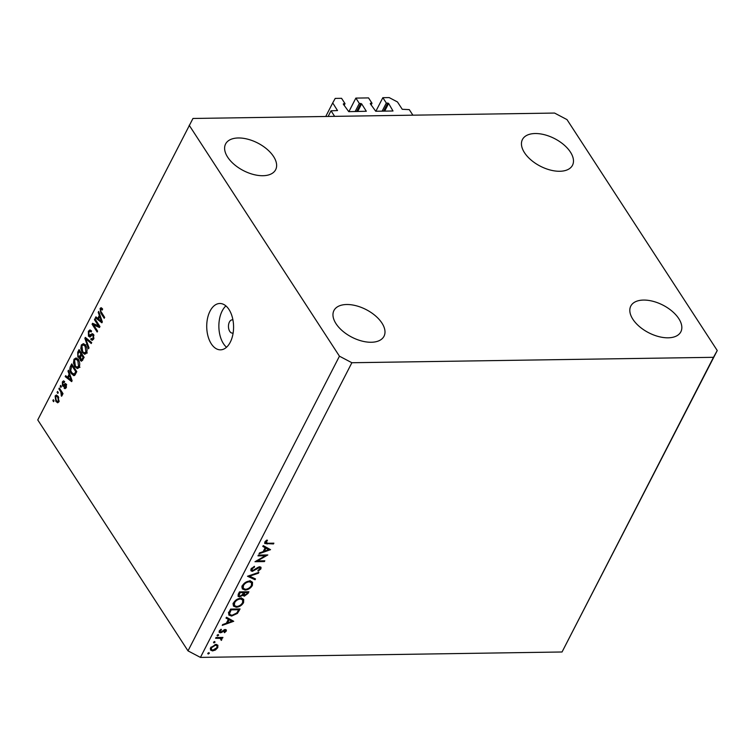 <?xml version="1.0" encoding="UTF-8"?>
<svg xmlns="http://www.w3.org/2000/svg" width="755" height="755" viewBox="0 0 755 755"><rect width="100%" height="100%" fill="white"/><g stroke="black" fill="none" stroke-linecap="round" stroke-linejoin="round"><path stroke-width="1.13" d="M370.28 103.709L375.726 111.249L392.996 110.994L388.627 103.435L386.315 103.02L382.842 97.688L389.184 97.593L397.47 101.953L402.245 109.286L409.276 109.626L412.891 115.175L334.635 116.355L331.02 110.796L328.114 116.449M382.842 97.688L375.877 111.249M386.315 103.02L382.134 111.155M331.02 110.796L337.523 110.57L332.71 102.925L335.22 98.405L341.562 98.31L345.026 103.643L343.289 104.114L348.744 111.655L366.317 111.259L361.636 103.841L359.323 103.426L355.86 98.093L368.544 97.905L372.007 103.237L371.111 104.992M372.007 103.237L370.526 103.256M355.86 98.093L348.895 111.655M359.323 103.426L355.143 111.561M345.026 103.643L344.12 105.398M332.71 102.925L325.745 116.487M232.936 319.978A6.625 3.832 -90.9 0 0 232.191 319.865A6.625 3.832 -90.9 0 0 229.407 322.045A6.625 3.832 -90.9 0 0 228.822 329.199A6.625 3.832 -90.9 0 0 232.389 333.106A6.625 3.832 -90.9 0 0 233.135 332.974M230.266 342.213A23.178 13.43 -90.9 0 0 232.304 317.175A23.178 13.43 -90.9 0 0 219.799 303.491A23.178 13.43 -90.9 0 0 210.041 311.126A23.178 13.43 -90.9 0 0 207.993 336.164A23.178 13.43 -90.9 0 0 220.498 349.839A23.178 13.43 -90.9 0 0 230.266 342.213M225.915 305.907A23.178 13.43 -90.9 0 0 222.178 310.947A23.178 13.43 -90.9 0 0 226.528 347.243M632.888 319.28A28.143 15.534 27.2 0 0 658.615 336.57A28.143 15.534 27.2 0 0 680.85 331.804A28.143 15.534 27.2 0 0 678.764 318.601A28.143 15.534 27.2 0 0 653.028 301.311A28.143 15.534 27.2 0 0 630.793 306.077A28.143 15.534 27.2 0 0 632.888 319.28M336.041 323.725A28.143 15.534 27.2 0 0 361.768 341.015A28.143 15.534 27.2 0 0 384.012 336.249A28.143 15.534 27.2 0 0 381.917 323.036A28.143 15.534 27.2 0 0 356.181 305.756A28.143 15.534 27.2 0 0 333.946 310.522A28.143 15.534 27.2 0 0 336.041 323.725M227.68 157.191A28.143 15.534 27.2 0 0 253.416 174.471A28.143 15.534 27.2 0 0 275.65 169.705A28.143 15.534 27.2 0 0 273.555 156.502A28.143 15.534 27.2 0 0 247.829 139.213A28.143 15.534 27.2 0 0 225.594 143.978A28.143 15.534 27.2 0 0 227.68 157.191M524.527 152.746A28.143 15.534 27.2 0 0 550.263 170.026A28.143 15.534 27.2 0 0 572.498 165.269A28.143 15.534 27.2 0 0 570.402 152.057A28.143 15.534 27.2 0 0 544.676 134.777A28.143 15.534 27.2 0 0 522.432 139.533A28.143 15.534 27.2 0 0 524.527 152.746M265.392 555.755L257.974 555.869L258.37 555.095L267.817 554.953L257.38 560.908L264.816 560.795L264.42 561.569L254.973 561.711L265.392 555.755L264.892 555M252.302 571.375L250.915 570.752L251.009 568.959L254.416 566.307L254.52 567.033L251.972 568.94L252.708 570.601L258.106 567.279L259.795 566.778L261.013 567.288L260.909 568.864L258.135 571.176L257.908 570.487L259.984 568.789L259.437 567.543L252.302 571.375L250.886 569.204M251.028 568.921L252.708 570.601M259.409 566.807L260.06 567.807L259.012 566.901M247.498 576.254L258.871 572.365L258.446 573.196L249.527 576.169L255.492 578.925L255.067 579.746L247.498 576.254M242.43 585.635C244.11 582.879 246.526 581.341 249.688 581.029L252.548 582.237L252.397 585.418C250.717 588.221 248.282 589.768 245.082 590.07L242.289 588.891L242.43 585.635M233.597 602.83C235.277 600.065 237.693 598.526 240.854 598.224L243.714 599.423L243.563 602.613C241.883 605.406 239.448 606.963 236.249 607.256L233.446 606.076L233.597 602.83M226.434 617.241L233.72 621.29L222.234 625.395L222.668 624.564L226.349 623.243L228.35 619.345L226 618.09L226.434 617.241M207.767 653.33L208.918 652.603L209.333 653.311L208.182 654.038L207.748 653.368M208.918 652.603L209.333 653.311L208.88 652.613M562.041 651.99L200.434 657.407L188.004 650.867L37.75 419.931L192.959 118.469L554.566 113.061L566.996 119.601L717.25 350.528L562.041 651.99L713.484 357.313L351.877 362.73L200.434 657.407M215.873 644.411L217.884 645.232L217.789 647.611L215.43 650.017L212.532 650.914L210.503 650.027L210.645 647.715L215.873 644.411M213.486 642.203L214.637 641.476L215.052 642.184L213.901 642.911L213.486 642.203M214.637 641.476L215.052 642.184L214.599 641.476M221.007 637.447L221.847 639.721L221.272 640.391L220.234 638.362L215.609 638.286L216.005 637.522L222.914 637.418L222.517 638.192L221.498 638.202L221.847 638.57M221.073 639.589L219.648 637.465M217.053 635.266L218.204 634.53L218.62 635.238L217.468 635.965L217.034 635.295M218.204 634.53L218.62 635.238L218.167 634.54M225.301 629.51L226.358 629.944L226.292 631.067L224.49 632.69L224.16 632.18L225.443 631.076L224.933 630.274L221.479 632.558L219.129 632.388L219.214 631.057L221.073 629.245L221.451 629.745L220.082 631.001L220.62 632.095L225.301 629.51M225.443 631.076L224.518 629.642M219.677 630.368L220.62 632.095M231.596 616.071L228.793 615.004L229.256 611.758L230.624 609.087L240.062 608.945L237.429 613.419L231.596 616.071L231.039 615.221M238.259 594.223L239.458 591.901L248.895 591.76L248.036 593.439L244.29 596.205L242.799 595.242L239.533 596.931L238.061 596.299L238.259 594.223M242.95 595.667L242.402 594.638M263.24 545.62L270.535 549.668L259.05 553.774L259.475 552.934L263.155 551.622L265.165 547.724L262.806 546.46L263.24 545.62M265.298 541.382L267.591 543.26L273.876 543.166L273.48 543.94L264.703 543.506L264.816 542.081L266.977 539.985L267.468 540.429L265.732 542.911L264.996 541.779M99.5 325.839L98.471 325.858L94.45 319.676L94.903 318.78L99.962 326.547L99.471 327.5L93.582 324.933L97.612 331.124L97.15 332.021L92.091 324.244L92.591 323.291L99.915 326.481M88.901 335.314L92.374 333.663L93.535 334.456L93.639 339.08L92.167 340.363L90.77 339.401L91.166 338.41L92.101 339.052L93.035 338.202L93.063 335.333L92.412 334.824L90.345 336.768L88.458 336.23L88.373 331.266L89.968 329.897L91.553 331.011L91.166 332.011L90.09 331.275L88.92 332.247L88.901 335.314L91.298 335.758M90.345 336.768L89.618 337.06M88.533 348.801L84.862 338.315L85.334 337.4L91.714 342.6L91.242 343.516L85.721 338.721L89.005 347.866L88.533 348.801M81.332 344.969L83.428 343.648L85.608 345.441C87.165 347.649 87.467 350.15 86.514 352.944L84.758 354.312L82.172 352.349L80.804 348.678L81.332 344.969L82.842 344.941M73.99 359.248L76.085 357.936L78.265 359.729C79.822 361.938 80.124 364.439 79.171 367.232L77.416 368.6L74.83 366.637L73.462 362.966L73.99 359.248L75.5 359.229M69.111 374.235L67.988 371.167L68.46 370.233L72.112 380.756L71.659 381.624L65.194 376.594L65.666 375.669L67.563 377.236L69.111 374.235L69.847 374.225M53.577 401.707L52.859 400.594L53.322 399.706L54.039 400.811L53.577 401.707M351.877 362.73L339.448 356.19L188.004 650.867M339.448 356.19L189.194 125.254M55.823 401.358L55.115 395.979L56.38 394.997L58.258 396.507L58.928 401.83L57.663 402.802L55.823 401.358L57.04 401.339M57.824 393.449L57.106 392.336L57.559 391.449L58.286 392.553L57.824 393.449M60.787 391.807L58.881 388.872L59.343 387.985L63.014 393.638L62.561 394.525L61.976 393.629L62.08 395.686L61.457 396.224L60.787 391.807L61.816 391.788M60.919 387.419L60.202 386.305L60.664 385.418L61.382 386.522L60.919 387.419M62.467 385.796L62.372 381.86L63.495 380.86L64.647 381.549L64.251 382.549L62.863 382.728L62.835 384.767L63.278 385.078L65.308 383.512L66.166 384.087L66.195 387.683L65.034 388.712L64.1 388.108L64.496 387.107L65.657 386.909L65.779 385.097L63.401 386.503L62.467 385.796L64.43 385.767M64.251 382.549L62.863 382.728M64.496 387.107L66.506 386.89M66.572 385.088L65.326 384.908M71.3 373.602C69.724 371.46 69.441 369.063 70.432 366.411L71.734 363.872L76.784 371.649L74.745 375.292L73.877 375.679L71.3 373.602L72.414 373.593M80.304 357.832L77.859 357.115L77.718 352.236L79.077 349.584L84.135 357.36L81.493 361.23L80.275 360.428L79.709 357.842L79.143 358.068M99.339 315.411L98.216 312.343L98.697 311.409L102.34 321.932L101.887 322.8L95.423 317.78L95.904 316.845L97.801 318.421L99.339 315.411L100.075 315.401M100.085 308.474L101.132 307.681L102.614 309.05L102.218 310.041L100.651 309.427L100.575 310.9L104.671 317.402L104.209 318.289L100.774 313.014L100.085 308.474L102.18 308.446M102.595 309.022L100.651 309.427M717.25 350.528L713.484 357.313M53.888 400.584L52.859 400.594M57.682 396.215L55.115 395.979M58.409 400.999L57.795 397.394L56.398 396.233L55.634 396.809L56.248 400.414L57.644 401.575L59.23 400.99M58.758 397.385L57.795 397.394M58.135 392.317L57.106 392.336M59.909 388.863L58.881 388.872M63.005 393.61L61.976 393.629M62.231 395.063L61.098 395.082M62.193 394.563L61.476 394.582M62.674 393.1L61.457 393.119M61.23 386.296L60.202 386.305M64.534 381.832L62.372 381.86M65.138 385.05L63.278 385.078M65.978 385.031L66.61 384.503M65.959 388.079L64.1 388.108M66.525 384.89L65.581 384.908M68.78 371.158L67.988 371.167M66.761 376.575L65.194 376.594M68.629 377.226L67.563 377.236M70.602 378.51L69.545 375.443L68.309 377.859L71.357 380.378L70.602 378.51L71.329 378.5M70.262 375.424L69.545 375.443M71.97 380.369L71.357 380.378M71.499 366.392L70.432 366.411M75.066 374.895L74.575 374.367M75.736 371.63L71.867 365.675L70.715 370.488L71.772 372.725L74.235 374.197L75.736 371.63L76.765 371.611M72.895 365.656L71.867 365.675M76.028 373.121L74.962 373.14M75.481 374.178L73.745 374.376L75.396 374.357M78.68 367.959L78.048 367.317M75.972 366.619L74.83 366.637M74.198 362.957L73.462 362.966M76.727 359.144L77.18 358.474M79.539 366.317L78.577 366.326L77.803 360.616L75.906 359.154L74.585 360.154L75.302 365.769L76.642 367.147L79.973 367.289M78.775 360.597L77.803 360.616M76.642 367.147L78.577 366.326M82.55 360.39L80.275 360.428M80.389 356.794L77.859 357.115M84.107 357.332L83.078 357.341L81.568 355.02L80.757 356.596L80.653 359.408L82.814 359.918M82.597 355.01L81.568 355.02M80.653 359.408L82.333 358.804L83.078 357.341M80.983 354.114L79.209 351.386L77.916 354.123L78.322 356.218L79.143 356.813L80.983 354.114L82.012 354.095M80.238 351.377L79.209 351.386M86.023 353.67L85.391 353.029M83.314 352.33L82.172 352.349M81.54 348.668L80.804 348.678M84.069 344.856L84.522 344.186M86.882 352.028L85.919 352.047L85.145 346.328L83.248 344.865L81.927 345.865L82.644 351.481L83.984 352.859L87.316 353M86.117 346.309L85.145 346.328M83.984 352.859L85.919 352.047M86.438 338.297L84.862 338.315M86.938 338.702L85.721 338.721M91.053 331.256L88.373 331.266M91.072 331.228L91.355 330.737M93.469 334.805L90.959 334.644M93.601 339.023L90.77 339.401M93.997 338.183L93.035 338.202M93.96 335.314L93.063 335.333M93.743 334.805L92.412 334.824M90.921 336.192L88.458 336.23M95.479 319.658L94.45 319.676M96.253 324.895L93.582 324.933M95.253 324.905L94.837 324.273M94.686 324.206L92.091 324.244M99.009 312.334L98.216 312.343M96.989 317.751L95.423 317.78M98.867 318.402L97.801 318.421M100.84 319.686L99.783 316.619L98.537 319.035L101.585 321.555L100.84 319.686L101.557 319.676M100.49 316.6L99.783 316.619M102.208 321.545L101.585 321.555M101.802 313.004L100.774 313.014M216.685 644.487L216.506 645.053M217.223 646.742L217.789 647.611M215.081 649.479L215.43 650.017M211.891 649.932L212.532 650.914M210.871 648.687L210.305 648.62M212.919 650.14L216.949 647.62L217.006 645.827L215.468 645.185L211.494 647.705L211.391 649.489L212.919 650.14M211.06 647.035L211.494 647.705M215.033 644.496L215.468 645.185M222.027 637.428L222.517 638.192M220.422 637.456L221.847 639.721M220.403 637.494L219.818 638.173M220.904 639.825L221.272 640.391M225.283 629.51L226.292 631.067M223.839 629.944L224.197 630.5M222.659 630.84L223.027 631.406M221.111 632.001L221.479 632.558M219.158 631.171L220.262 632.86M227.283 617.703L228.35 619.345M227.529 622.828L231.917 621.252L229.105 619.751L227.529 622.828L226.991 621.997M230.841 619.61L231.917 621.252M228.038 618.1L229.105 619.751M236.976 612.72L237.429 613.419M229.426 613.824L228.548 613.645M238.703 609.738L231.19 609.851L229.662 613.287L229.86 614.495L232.002 615.306L236.768 612.984L238.703 609.738L238.202 608.974M230.7 609.087L231.19 609.851M229.001 612.267L229.662 613.287M242.629 598.536L242.459 599.564M242.94 601.659L243.563 602.613M235.692 606.388L236.249 607.256M234.05 605L233.059 604.736M236.655 606.482C239.231 606.208 241.204 604.934 242.572 602.66L242.695 599.932L240.458 598.998C237.891 599.262 235.928 600.527 234.588 602.783L234.418 605.567L236.655 606.482M234.088 602.018L234.588 602.783M240.005 598.29L240.458 598.998M243.11 593.968L244.29 596.205M238.353 594.695L239.533 596.931M246.998 593.59L247.536 592.543L244.507 592.59L244.677 595.431L246.998 593.59M247.045 591.788L247.536 592.543M242.959 593.723L244.677 595.431M243.412 591.845L244.243 593.109M244.016 591.835L244.507 592.59M243.28 593.119L243.535 592.609L240.024 592.656L239.052 595.761L239.93 596.157L242.336 594.723L243.28 593.119M243.044 591.845L243.535 592.609M238.929 592.93L239.458 593.76M239.533 591.901L240.024 592.656M251.462 581.35L251.292 582.379M251.774 584.464L252.397 585.418M244.526 589.202L245.082 590.07M242.883 587.805L241.893 587.55M245.488 589.296C248.065 589.023 250.047 587.749 251.406 585.474L251.528 582.737L249.292 581.803C246.725 582.077 244.762 583.341 243.421 585.597L243.252 588.372L245.488 589.296M242.921 584.823L243.421 585.597M248.839 581.105L249.292 581.803M258.078 572.63L258.446 573.196M249.159 575.612L249.527 576.169M254.124 578.292L255.067 579.746M254.133 566.429L254.52 567.033M251.5 568.213L251.972 568.94M259.56 566.788L260.909 568.864M257.578 567.609L257.927 568.128M256.039 568.751L256.389 569.298M257.059 560.418L257.38 560.908M263.92 560.814L264.42 561.569M264.09 546.082L265.165 547.724M264.335 551.197L268.723 549.631L265.911 548.13L264.335 551.197L263.797 550.376M267.657 547.988L268.723 549.631M264.845 546.478L265.911 548.13M272.98 543.175L273.48 543.94M265.769 540.891L266.194 541.543M387.796 103.001L383.615 111.136M388.627 103.435L384.682 111.117M360.815 103.407L356.634 111.542M361.636 103.841L357.691 111.523M343.544 103.662L343.298 104.133M66.393 384.512L63.911 384.55M78.784 352.217L77.718 352.236M83.399 358.785L82.333 358.804M81.2 355.747L80.134 355.756M88.014 339.58L86.693 339.599M217.44 637.494L217.931 638.258M238.637 609.861L239.175 610.682M230.152 610.012L230.681 610.833M247.498 592.609L248.036 593.439M266.581 543.241L267.1 544.034M57.644 401.575L59.05 401.556M56.398 396.233L58.05 396.205M63.562 382.106L64.43 382.096M65.053 387.457L66.308 387.438M65.459 384.88L66.516 384.861M75.906 359.154L78.605 359.116M79.143 356.813L80.662 356.794M83.248 344.865L85.947 344.827M90.09 331.275L91.459 331.256M92.101 339.052L93.667 339.023M211.391 649.489L210.475 648.092M217.006 645.827L216.081 644.411M221.055 638.824L220.167 637.456M225.462 630.519L224.839 629.557M220.035 631.831L219.365 630.793M229.86 614.495L228.416 612.277M234.418 605.567L232.974 603.349M242.695 599.932L241.251 597.715M239.052 595.761L238.174 594.412M243.252 588.372L241.808 586.154M251.528 582.737L250.084 580.519"/></g></svg>
